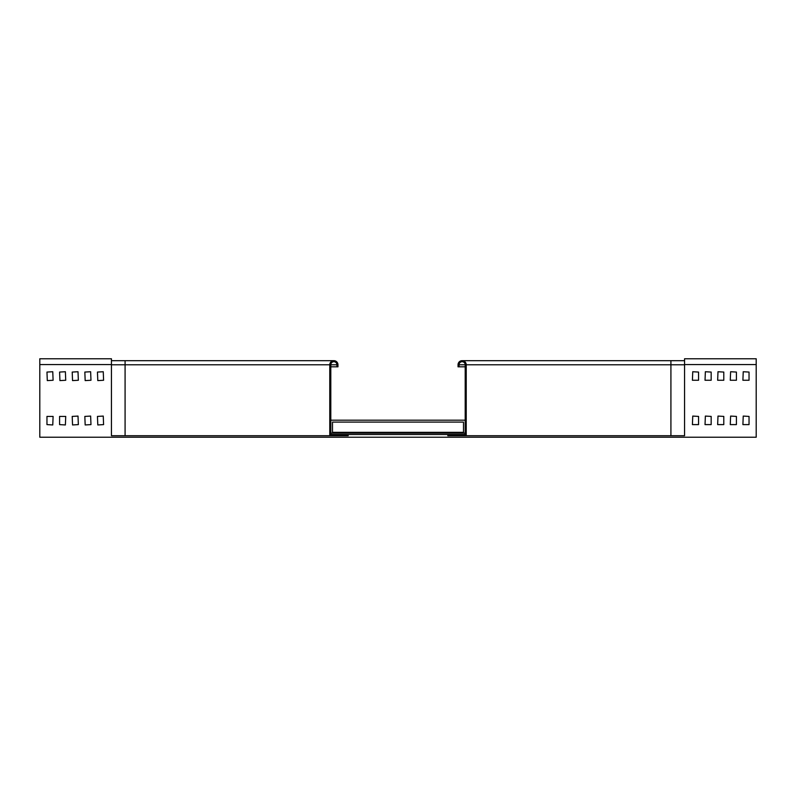 <?xml version="1.0" encoding="UTF-8"?>
<svg xmlns="http://www.w3.org/2000/svg" width="796" height="796" viewBox="0 0 796 796"><rect width="100%" height="100%" fill="white"/><g stroke="black" fill="none" stroke-linecap="round" stroke-linejoin="round"><path stroke-width="1.19" d="M329.773 435.73L125.081 435.73L125.081 364.777L329.773 364.777L329.773 435.73L348.19 435.73L348.19 434.706L330.798 434.706L348.19 434.706M111.44 364.777L125.081 364.777L125.081 360.678L111.44 360.678L111.44 435.73L125.081 435.73M329.773 364.777A4.089 4.089 0 0 1 333.862 360.678A4.089 4.089 0 0 1 337.962 364.777L337.962 366.817L336.937 366.817L336.937 364.777A3.075 3.075 0 0 0 333.862 361.702A3.075 3.075 0 0 0 330.798 364.777L330.798 434.706M336.937 366.817L330.798 366.817M332.499 432.318L463.501 432.318L463.501 422.089L332.499 422.089L332.499 432.318M698.55 380.259L698.55 372.07L692.749 371.732L692.411 380.259L698.55 380.259M711.166 380.259L711.166 372.07L705.365 371.732L705.027 380.259L711.166 380.259M723.793 380.259L723.793 372.07L717.992 371.732L717.654 380.259L723.793 380.259M736.409 380.259L736.409 372.07L730.619 371.732L730.27 380.259L736.409 380.259M749.036 380.259L749.036 372.07L743.235 371.732L742.897 380.259L749.036 380.259M698.55 424.606L698.55 416.417L692.749 416.079L692.411 424.606L698.55 424.606M711.166 424.606L711.166 416.417L705.365 416.079L705.027 424.606L711.166 424.606M723.793 424.606L723.793 416.417L717.992 416.079L717.654 424.606L723.793 424.606M749.036 424.606L742.897 424.606L743.235 416.079L749.036 416.417L749.036 424.606M736.409 424.606L730.27 424.606L730.619 416.079L736.409 416.417L736.409 424.606M103.251 371.732L97.45 372.07L97.799 380.597L103.589 380.259L103.251 371.732M90.635 371.732L84.834 372.07L85.172 380.597L90.973 380.259L90.635 371.732M78.008 371.732L72.207 372.07L72.545 380.597L78.346 380.259L78.008 371.732M65.381 371.732L59.591 372.07L59.929 380.597L65.73 380.259L65.381 371.732M52.765 371.732L46.964 372.07L47.302 380.597L53.103 380.259L52.765 371.732M103.251 416.079L97.45 416.417L97.799 424.955L103.589 424.606L103.251 416.079M90.635 416.079L84.834 416.417L85.172 424.955L90.973 424.606L90.635 416.079M78.008 416.079L72.207 416.417L72.545 424.955L78.346 424.606L78.008 416.079M756.2 364.568L756.2 358.767L684.56 358.767L684.56 364.568L756.2 364.568L756.2 437.233L39.8 437.233L39.8 364.568L111.44 364.568L111.44 358.767L39.8 358.767L39.8 364.568M46.964 416.417L53.103 416.417L52.765 424.955L46.964 424.606L46.964 416.417M59.591 416.417L65.73 416.417L65.381 424.955L59.591 424.606L59.591 416.417M330.798 420.179L465.202 420.179M330.798 434.507L465.202 434.507M330.798 433.133L465.202 433.133M670.919 435.73L466.227 435.73L466.227 364.777L670.919 364.777L670.919 435.73L684.56 435.73L684.56 360.678L462.138 360.678M466.227 435.73L447.81 435.73L447.81 434.706L465.202 434.706L465.202 364.777A3.075 3.075 0 0 0 462.138 361.702A3.075 3.075 0 0 0 459.063 364.777L459.063 366.817L458.038 366.817L458.038 364.777A4.089 4.089 0 0 1 462.138 360.678A4.089 4.089 0 0 1 466.227 364.777M447.81 434.706L465.202 434.706M465.202 366.817L459.063 366.817M330.798 364.777L336.937 364.777M684.56 364.777L670.919 364.777L670.919 360.678M465.202 364.777L459.063 364.777M125.081 360.678L333.862 360.678"/></g></svg>

